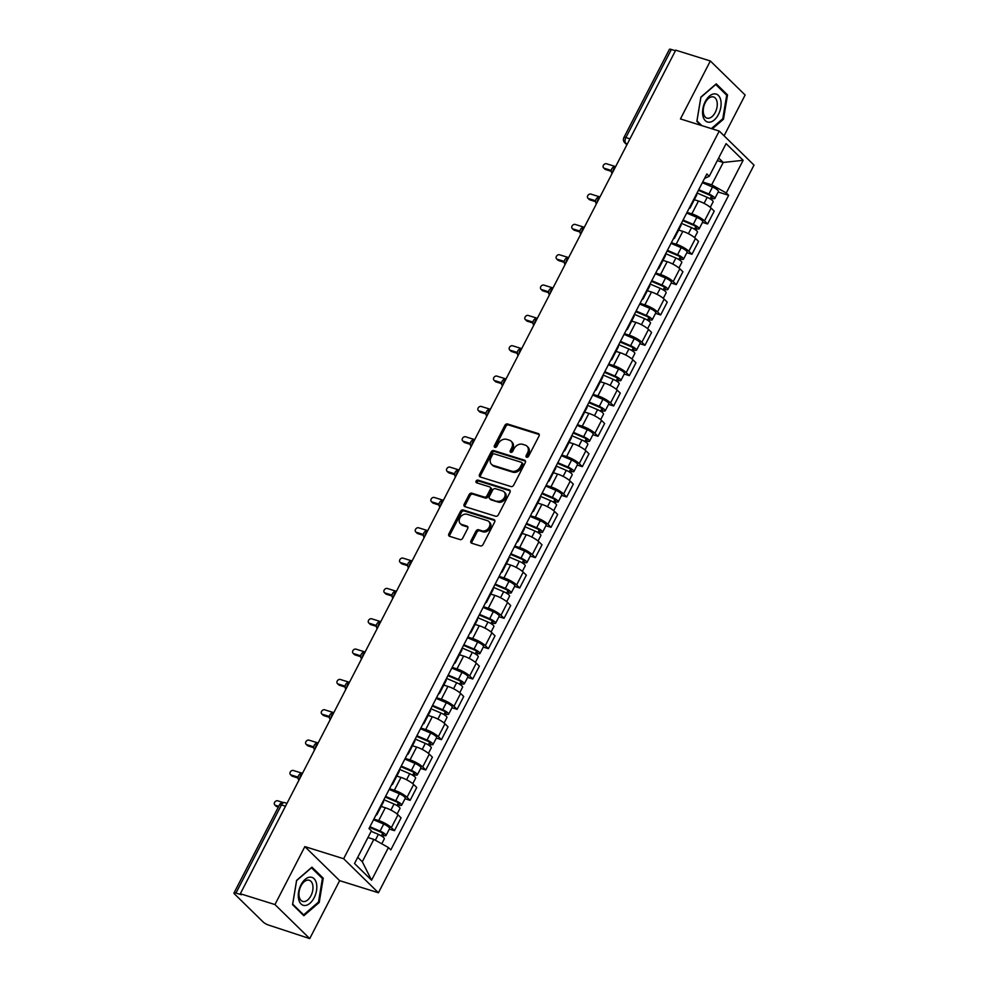 <?xml version="1.0" encoding="UTF-8"?>
<svg xmlns="http://www.w3.org/2000/svg" width="988" height="988" viewBox="0 0 988 988"><rect width="100%" height="100%" fill="white"/><g stroke="black" fill="none" stroke-linecap="round" stroke-linejoin="round"><path stroke-width="1.48" d="M526.678 457.271A1.544 1.198 -45.6 0 0 528.555 456.308L539.028 436.029A2.211 1.717 -45.6 0 0 538.299 433.584L507.573 423.988A2.211 1.717 -45.6 0 0 504.88 425.359L494.408 445.637A1.544 1.198 -45.6 0 0 496.803 446.391L498.162 443.76A7.064 5.483 -45.6 0 1 506.77 439.364L509.339 440.166A7.064 5.483 -45.6 0 1 511.129 441.216A7.064 5.483 -45.6 0 1 511.648 447.984L510.29 450.602A1.544 1.198 -45.6 0 0 512.686 451.355L514.032 448.725A7.064 5.483 -45.6 0 1 522.652 444.328L525.208 445.119A7.064 5.483 -45.6 0 1 526.999 446.181A7.064 5.483 -45.6 0 1 527.518 452.936L526.172 455.567A1.544 1.198 -45.6 0 0 526.678 457.271M470.98 540.782A2.211 1.717 -45.6 0 0 471.708 543.227L480.329 545.919A2.211 1.717 -45.6 0 0 483.021 544.549L494.642 522.022A2.211 1.717 -45.6 0 0 493.926 519.577L463.187 509.981A2.211 1.717 -45.6 0 0 460.494 511.352L448.873 533.878A2.211 1.717 -45.6 0 0 449.589 536.311L460.013 539.572A2.211 1.717 -45.6 0 0 462.705 538.201L467.67 528.555A2.211 1.717 -45.6 0 0 466.954 526.11L461.791 524.505A5.903 4.582 -45.6 0 1 460.297 523.615A5.903 4.582 -45.6 0 1 460.433 517.033A5.903 4.582 -45.6 0 1 467.065 514.291L487.294 520.614A5.903 4.582 -45.6 0 1 488.788 521.491A5.903 4.582 -45.6 0 1 488.652 528.074A5.903 4.582 -45.6 0 1 482.021 530.828L478.649 529.766A2.211 1.717 -45.6 0 0 475.957 531.149L470.98 540.782L471.992 541.77A2.211 1.717 -45.6 0 0 471.795 543.252M343.651 858.733L304.86 846.605L274.948 904.563L240.331 893.745L675.73 50.166L710.347 60.984L680.436 118.931L719.227 131.058L343.651 858.733L378.429 892.769L754.017 165.095L719.227 131.058M510.969 486.553A2.211 1.717 -45.6 0 0 513.661 485.182L525.283 462.656A2.211 1.717 -45.6 0 0 524.566 460.21L493.827 450.614A2.211 1.717 -45.6 0 0 491.135 451.985L479.513 474.512A2.211 1.717 -45.6 0 0 480.23 476.957L510.969 486.553M509.969 492.333L498.335 514.859A2.211 1.717 -45.6 0 1 495.643 516.242L464.916 506.634A2.211 1.717 -45.6 0 1 464.187 504.189L469.164 494.556A2.211 1.717 -45.6 0 1 471.856 493.185L484.318 497.075A2.211 1.717 -45.6 0 0 487.01 495.692L490.32 489.307A2.211 1.717 -45.6 0 0 489.591 486.862L476.611 482.811A1.544 1.198 -45.6 0 1 477.994 480.131L509.24 489.9A2.211 1.717 -45.6 0 1 509.969 492.333M274.948 904.563L309.738 938.6L268.711 925.114A4.495 1.05 -152.7 0 1 263.203 922.039L234.502 893.955A4.495 1.05 -152.7 0 1 233.983 892.979L279.456 804.887A4.495 1.05 27.3 0 1 281.419 804.961L235.959 893.053A4.495 1.05 -152.7 0 0 233.983 892.979M724.081 135.801L745.137 95.021L710.347 60.984M309.738 938.6L339.65 880.654L378.429 892.769M240.331 893.745L241.344 894.733L235.959 893.053M629.961 138.839L625.886 137.567A4.495 1.05 27.3 0 0 623.922 137.493L669.382 49.4A4.495 1.05 27.3 0 1 671.358 49.474L625.886 137.567A4.495 2.643 107.3 0 0 625.91 143.445L627.022 144.544M675.434 50.759L671.358 49.474M689.883 206.838A10.349 2.408 27.3 0 1 690.093 207.888L696.713 195.056A10.349 2.408 -152.7 0 0 696.515 193.994M687.03 212.358L691.847 213.865A10.349 2.408 27.3 0 1 704.518 220.929L711.138 208.098A10.349 2.408 -152.7 0 0 698.467 201.021L694.305 199.724M711.138 208.098L714.225 211.123L707.606 223.955L702.505 222.362M690.093 207.888A10.349 2.408 27.3 0 1 689.105 208.332M704.518 220.929L707.606 223.955M674.236 237.169A10.349 2.408 27.3 0 1 674.434 238.232L681.053 225.388A10.349 2.408 -152.7 0 0 680.856 224.338M686.845 252.693L691.946 254.287L698.578 241.455L695.478 238.429A10.349 2.408 -152.7 0 0 682.819 231.365L678.645 230.056M674.434 238.232A10.349 2.408 27.3 0 1 673.458 238.676M671.383 242.69L676.187 244.197A10.349 2.408 27.3 0 1 688.858 251.261L691.946 254.287M658.576 267.501A10.349 2.408 27.3 0 1 658.774 268.563L665.393 255.731A10.349 2.408 -152.7 0 0 665.196 254.669M671.198 283.037L676.286 284.63L682.918 271.786L679.818 268.761A10.349 2.408 -152.7 0 0 667.159 261.697L662.985 260.4M658.774 268.563A10.349 2.408 27.3 0 1 657.798 269.008M655.723 273.034L660.527 274.528A10.349 2.408 27.3 0 1 673.199 281.592L676.286 284.63M642.916 297.845A10.349 2.408 27.3 0 1 643.114 298.895L649.746 286.063A10.349 2.408 -152.7 0 0 649.536 285.001M655.538 313.369L660.639 314.962L667.258 302.13L664.171 299.105A10.349 2.408 -152.7 0 0 651.5 292.04L647.338 290.731M643.114 298.895A10.349 2.408 27.3 0 1 642.138 299.352M640.063 303.365L644.868 304.872A10.349 2.408 27.3 0 1 657.539 311.936L660.639 314.962M627.257 328.177A10.349 2.408 27.3 0 1 627.454 329.239L634.086 316.395A10.349 2.408 -152.7 0 0 633.888 315.345M639.878 343.701L644.979 345.294L651.598 332.462L648.511 329.436A10.349 2.408 -152.7 0 0 635.84 322.372L631.678 321.075M627.454 329.239A10.349 2.408 27.3 0 1 626.478 329.683M624.404 333.697L629.22 335.204A10.349 2.408 27.3 0 1 641.879 342.268L644.979 345.294M611.597 358.508A10.349 2.408 27.3 0 1 611.807 359.57L618.426 346.739A10.349 2.408 -152.7 0 0 618.229 345.676M624.218 374.044L629.319 375.638L635.939 362.794L632.851 359.768A10.349 2.408 -152.7 0 0 620.18 352.704L616.018 351.407M611.807 359.57A10.349 2.408 27.3 0 1 610.819 360.015M608.744 364.041L613.56 365.535A10.349 2.408 27.3 0 1 626.219 372.612L629.319 375.638M595.937 388.852A10.349 2.408 27.3 0 1 596.147 389.902L602.766 377.07A10.349 2.408 -152.7 0 0 602.569 376.008M608.559 404.376L613.659 405.969L620.279 393.138L617.191 390.112A10.349 2.408 -152.7 0 0 604.52 383.048L600.358 381.739M596.147 389.902A10.349 2.408 27.3 0 1 595.171 390.359M593.096 394.373L597.901 395.879A10.349 2.408 27.3 0 1 610.572 402.943L613.659 405.969M580.289 419.184A10.349 2.408 27.3 0 1 580.487 420.246L587.107 407.402A10.349 2.408 -152.7 0 0 586.909 406.352M592.899 434.708L597.999 436.301L604.631 423.469L601.531 420.443A10.349 2.408 -152.7 0 0 588.873 413.379L584.698 412.082M580.487 420.246A10.349 2.408 27.3 0 1 579.511 420.69M577.437 424.716L582.241 426.211A10.349 2.408 27.3 0 1 594.912 433.275L597.999 436.301M564.63 449.515A10.349 2.408 27.3 0 1 564.827 450.577L571.459 437.746A10.349 2.408 -152.7 0 0 571.249 436.684M577.251 465.052L582.34 466.645L588.971 453.801L585.872 450.775A10.349 2.408 -152.7 0 0 573.213 443.711L569.039 442.414M564.827 450.577A10.349 2.408 27.3 0 1 563.852 451.022M561.777 455.048L566.581 456.555A10.349 2.408 27.3 0 1 579.252 463.619L582.34 466.645M548.97 479.859A10.349 2.408 27.3 0 1 549.167 480.909L555.799 468.077A10.349 2.408 -152.7 0 0 555.589 467.028M561.592 495.383L566.692 496.976L573.312 484.145L570.224 481.119A10.349 2.408 -152.7 0 0 557.553 474.055L553.391 472.746M549.167 480.909A10.349 2.408 27.3 0 1 548.192 481.366M546.117 485.38L550.934 486.886A10.349 2.408 27.3 0 1 563.592 493.951L566.692 496.976M533.31 510.191A10.349 2.408 27.3 0 1 533.52 511.253L540.14 498.421A10.349 2.408 -152.7 0 0 539.942 497.359M545.932 525.715L551.032 527.308L557.652 514.476L554.564 511.451A10.349 2.408 -152.7 0 0 541.893 504.386L537.731 503.09M533.52 511.253A10.349 2.408 27.3 0 1 532.532 511.698M530.457 515.724L535.274 517.218A10.349 2.408 27.3 0 1 547.932 524.282L551.032 527.308M517.65 540.535A10.349 2.408 27.3 0 1 517.86 541.585L524.48 528.753A10.349 2.408 -152.7 0 0 524.282 527.691M530.272 556.059L535.373 557.652L541.992 544.82L538.905 541.782A10.349 2.408 -152.7 0 0 526.234 534.718L522.072 533.421M517.86 541.585A10.349 2.408 27.3 0 1 516.872 542.029M514.797 546.055L519.614 547.562A10.349 2.408 27.3 0 1 532.285 554.626L535.373 557.652M502.003 570.866A10.349 2.408 27.3 0 1 502.2 571.916L508.82 559.085A10.349 2.408 -152.7 0 0 508.622 558.035M514.612 586.39L519.713 587.984L526.345 575.152L523.245 572.126A10.349 2.408 -152.7 0 0 510.574 565.062L506.412 563.753M502.2 571.916A10.349 2.408 27.3 0 1 501.225 572.373M499.15 576.387L503.954 577.894A10.349 2.408 27.3 0 1 516.625 584.958L519.713 587.984M486.343 601.198A10.349 2.408 27.3 0 1 486.541 602.26L493.16 589.428A10.349 2.408 -152.7 0 0 492.963 588.366M498.965 616.734L504.053 618.315L510.685 605.483L507.585 602.458A10.349 2.408 -152.7 0 0 494.926 595.394L490.752 594.097M486.541 602.26A10.349 2.408 27.3 0 1 485.565 602.705M483.49 606.731L488.294 608.225A10.349 2.408 27.3 0 1 500.965 615.289L504.053 618.315M470.683 631.542A10.349 2.408 27.3 0 1 470.881 632.592L477.513 619.76A10.349 2.408 -152.7 0 0 477.303 618.698M483.305 647.066L488.405 648.659L495.025 635.827L491.925 632.802A10.349 2.408 -152.7 0 0 479.266 625.725L475.092 624.428M470.881 632.592A10.349 2.408 27.3 0 1 469.905 633.036M467.83 637.062L472.635 638.569A10.349 2.408 27.3 0 1 485.306 645.633L488.405 648.659M455.023 661.874A10.349 2.408 27.3 0 1 455.221 662.936L461.853 650.092A10.349 2.408 -152.7 0 0 461.643 649.042M467.645 677.398L472.746 678.991L479.365 666.159L476.278 663.133A10.349 2.408 -152.7 0 0 463.607 656.069L459.445 654.76M455.221 662.936A10.349 2.408 27.3 0 1 454.245 663.38M452.171 667.394L456.987 668.901A10.349 2.408 27.3 0 1 469.646 675.965L472.746 678.991M439.364 692.205A10.349 2.408 27.3 0 1 439.574 693.267L446.193 680.436A10.349 2.408 -152.7 0 0 445.996 679.374M451.985 707.741L457.086 709.335L463.705 696.491L460.618 693.465A10.349 2.408 -152.7 0 0 447.947 686.401L443.785 685.104M439.574 693.267A10.349 2.408 27.3 0 1 438.586 693.712M436.511 697.738L441.327 699.232A10.349 2.408 27.3 0 1 453.986 706.297L457.086 709.335M423.704 722.549A10.349 2.408 27.3 0 1 423.914 723.599L430.533 710.767A10.349 2.408 -152.7 0 0 430.336 709.705M436.326 738.073L441.426 739.666L448.046 726.835L444.958 723.809A10.349 2.408 -152.7 0 0 432.287 716.745L428.125 715.436M423.914 723.599A10.349 2.408 27.3 0 1 422.938 724.056M420.863 728.07L425.667 729.576A10.349 2.408 27.3 0 1 438.339 736.64L441.426 739.666M408.056 752.881A10.349 2.408 27.3 0 1 408.254 753.943L414.874 741.099A10.349 2.408 -152.7 0 0 414.676 740.049M420.666 768.405L425.766 769.998L432.398 757.166L429.298 754.14A10.349 2.408 -152.7 0 0 416.64 747.076L412.465 745.779M408.254 753.943A10.349 2.408 27.3 0 1 407.278 754.387M405.204 758.401L410.008 759.908A10.349 2.408 27.3 0 1 422.679 766.972L425.766 769.998M392.397 783.212A10.349 2.408 27.3 0 1 392.594 784.274L399.226 771.443A10.349 2.408 -152.7 0 0 399.016 770.381M405.018 798.749L410.106 800.342L416.738 787.498L413.639 784.472A10.349 2.408 -152.7 0 0 400.98 777.408L396.806 776.111M392.594 784.274A10.349 2.408 27.3 0 1 391.619 784.719M389.544 788.745L394.348 790.239A10.349 2.408 27.3 0 1 407.019 797.316L410.106 800.342M376.737 813.556A10.349 2.408 27.3 0 1 376.934 814.606L383.566 801.774A10.349 2.408 -152.7 0 0 383.356 800.712M389.358 829.08L394.459 830.673L401.079 817.842L397.991 814.816A10.349 2.408 -152.7 0 0 385.32 807.752L381.158 806.443M376.934 814.606A10.349 2.408 27.3 0 1 375.959 815.063M373.884 819.077L378.7 820.583A10.349 2.408 27.3 0 1 391.359 827.648L394.459 830.673M357.742 857.3L362.3 861.746L373.834 839.392L388.432 847.531L371.574 880.197L354.531 863.524L371.389 830.859L369.006 828.524L706.852 173.962L709.236 176.296L704.555 178.42M702.69 182.027L711.681 184.83L723.216 162.464L718.671 158.018M717.325 160.624L723.216 162.464L743.137 160.303L726.279 192.969L711.681 184.83M709.236 176.296L726.094 143.631L743.137 160.303M388.432 847.531L390.816 849.865L728.65 195.303L726.279 192.969M712.274 128.885L723.488 119.202L727.526 94.91L716.226 83.857L700.887 97.083L696.849 121.388L700.875 125.315M304.86 846.605L339.65 880.654M303.859 915.728L319.198 902.501L323.237 878.196L311.936 867.143L296.598 880.382L292.559 904.675L303.859 915.728M373.834 839.392L367.944 837.54M718.165 192.03L728.65 195.303M362.3 861.746L371.574 880.197M722.586 118.931L723.488 119.202M725.859 94.391L727.526 94.91M318.297 902.217L319.198 902.501M321.569 877.677L323.237 878.196M526.999 457.321A1.544 1.198 -45.6 0 1 527.184 456.555L528.543 453.937A7.064 5.483 -45.6 0 0 528.012 447.169L526.999 446.181M511.129 441.216L512.142 442.216A7.064 5.483 -45.6 0 1 512.661 448.972L511.302 451.59A1.544 1.198 -45.6 0 0 511.117 452.368M539.238 434.547L508.585 424.976A2.211 1.717 -45.6 0 0 505.893 426.359L495.42 446.638A1.544 1.198 -45.6 0 0 495.247 447.403M525.493 461.186L494.84 451.602A2.211 1.717 -45.6 0 0 492.148 452.986L480.526 475.5A2.211 1.717 -45.6 0 0 480.316 476.982M521.812 464.014A1.544 1.198 -45.6 0 0 521.306 462.298L494.321 453.875A1.544 1.198 -45.6 0 0 492.444 454.838L491.011 457.605A7.064 5.483 -45.6 0 0 491.53 464.36A7.064 5.483 -45.6 0 0 493.321 465.422L511.759 471.177A7.064 5.483 -45.6 0 0 520.38 466.781L521.812 464.014L522.825 465.002A1.544 1.198 -45.6 0 0 522.714 463.52L521.701 462.532M491.53 464.36L492.543 465.348A7.064 5.483 -45.6 0 0 494.333 466.41L493.321 465.422M522.825 465.002L521.392 467.769A7.064 5.483 -45.6 0 1 512.784 472.178L494.333 466.41M490.147 487.195L491.172 488.183A2.211 1.717 -45.6 0 1 491.332 490.295L488.035 496.692A2.211 1.717 -45.6 0 1 485.33 498.063L472.869 494.173A2.211 1.717 -45.6 0 0 470.177 495.544L465.2 505.189A2.211 1.717 -45.6 0 0 465.002 506.659M510.166 490.863L479.007 481.131A1.544 1.198 -45.6 0 0 476.945 482.91M497.26 501.114A5.903 4.582 -45.6 0 0 503.88 498.372A5.903 4.582 -45.6 0 0 504.028 491.789A5.903 4.582 -45.6 0 0 502.522 490.9L495.396 488.677A2.211 1.717 -45.6 0 0 492.703 490.048L489.406 496.445A2.211 1.717 -45.6 0 0 490.122 498.891L498.273 502.102A5.903 4.582 -45.6 0 0 504.893 499.36A5.903 4.582 -45.6 0 0 505.041 492.777L504.028 491.789M489.566 498.557L490.579 499.545A2.211 1.717 -45.6 0 0 491.147 499.879L490.122 498.891M498.273 502.102L491.147 499.879M488.788 521.491L489.801 522.491A5.903 4.582 -45.6 0 1 489.665 529.062A5.903 4.582 -45.6 0 1 483.033 531.816L479.662 530.766A2.211 1.717 -45.6 0 0 476.969 532.137L471.992 541.77M460.297 523.615L461.31 524.603A5.903 4.582 -45.6 0 0 462.804 525.493L461.791 524.505M467.88 527.073L462.804 525.493M494.852 520.54L464.199 510.969A2.211 1.717 -45.6 0 0 461.507 512.34L449.886 534.866A2.211 1.717 -45.6 0 0 449.676 536.348M697.034 192.993L707.186 197.328A5.619 1.309 27.3 0 1 713.126 201.787L710.273 207.319M698.405 190.326L709.384 195.007A2.705 0.63 27.3 0 1 712.225 197.143A2.705 0.63 27.3 0 1 711.051 197.094L710.15 198.847M615.289 166.503L606.546 163.773A2.581 2.013 -45.6 0 0 604.236 168.244L611.276 170.442M698.738 189.684L708.89 194.019A5.619 1.309 27.3 0 1 714.83 198.489A5.619 1.309 27.3 0 1 712.373 198.39L711.619 199.848M702.345 182.694L712.509 187.016A5.619 1.309 27.3 0 1 718.449 191.487L714.83 198.489M611.251 171.319L605.558 169.528A2.581 2.013 134.4 0 1 604.903 169.146L603.582 167.861M711.508 196.204L711.051 197.094L712.373 198.39M681.374 223.337L691.526 227.66A5.619 1.309 27.3 0 1 697.466 232.131L694.613 237.651M682.757 220.657L693.724 225.338A2.705 0.63 27.3 0 1 696.577 227.487A2.705 0.63 27.3 0 1 695.391 227.438L694.49 229.179M599.63 196.834L590.886 194.105A2.581 2.013 -45.6 0 0 588.576 198.576L595.616 200.774M683.079 220.028L693.243 224.362A5.619 1.309 27.3 0 1 699.171 228.821A5.619 1.309 27.3 0 1 696.713 228.722L695.96 230.179M686.697 213.025L696.849 217.36A5.619 1.309 27.3 0 1 702.789 221.818L699.171 228.821M595.591 201.651L589.898 199.872A2.581 2.013 134.4 0 1 589.243 199.477L587.922 198.193M695.848 226.548L695.391 227.438L696.713 228.722M665.714 253.669L675.878 258.004A5.619 1.309 27.3 0 1 681.806 262.462L678.954 267.983M667.098 250.989L678.064 255.67A2.705 0.63 27.3 0 1 680.917 257.819A2.705 0.63 27.3 0 1 679.732 257.769L678.83 259.523M583.97 227.178L575.226 224.437A2.581 2.013 -45.6 0 0 572.917 228.92L579.956 231.118M667.419 250.359L677.583 254.694A5.619 1.309 27.3 0 1 683.511 259.152A5.619 1.309 27.3 0 1 681.053 259.054L680.3 260.511M671.037 243.357L681.189 247.692A5.619 1.309 27.3 0 1 687.129 252.162L683.511 259.152M579.931 231.982L574.238 230.204A2.581 2.013 134.4 0 1 573.583 229.821L572.262 228.524M680.189 256.88L679.732 257.769L681.053 259.054M714.188 93.872A14.622 8.571 107.3 0 0 702.863 108.766A14.622 8.571 107.3 0 0 709.483 122.216A14.622 8.571 107.3 0 0 720.808 107.309A14.622 8.571 107.3 0 0 714.188 93.872M712.039 96.812A11.078 6.496 107.3 0 0 703.715 106.852A11.078 6.496 107.3 0 0 706.951 118.115A11.078 6.496 107.3 0 0 708.47 118.276A11.078 6.496 107.3 0 0 716.794 108.235A11.078 6.496 107.3 0 0 713.558 96.972A11.078 6.496 107.3 0 0 712.039 96.812M701.838 125.624L696.972 120.869L700.887 97.33L715.744 84.499L726.699 95.219L722.784 118.758L711.372 128.601M309.899 877.159A14.622 8.571 107.3 0 0 298.586 892.065A14.622 8.571 107.3 0 0 305.193 905.502A14.622 8.571 107.3 0 0 316.518 890.596A14.622 8.571 107.3 0 0 309.899 877.159M307.75 880.11A11.078 6.496 107.3 0 0 299.426 890.139A11.078 6.496 107.3 0 0 302.661 901.402A11.078 6.496 107.3 0 0 304.181 901.562A11.078 6.496 107.3 0 0 312.504 891.534A11.078 6.496 107.3 0 0 309.269 880.271A11.078 6.496 107.3 0 0 307.75 880.11M318.494 902.044L303.637 914.863L292.695 904.156L296.598 880.617L311.455 867.785L322.409 878.505L318.494 902.044M302.674 914.567L303.637 914.863M650.055 284.001L660.219 288.335A5.619 1.309 27.3 0 1 666.147 292.806L663.294 298.327M651.438 281.333L662.405 286.014A2.705 0.63 27.3 0 1 665.257 288.15A2.705 0.63 27.3 0 1 664.072 288.101L663.17 289.855M568.31 257.51L559.566 254.781A2.581 2.013 -45.6 0 0 557.257 259.251L564.296 261.45M651.759 280.703L661.923 285.026A5.619 1.309 27.3 0 1 667.851 289.496A5.619 1.309 27.3 0 1 665.393 289.398L664.64 290.855M655.377 273.701L665.529 278.023A5.619 1.309 27.3 0 1 671.47 282.494L667.851 289.496M564.284 262.326L558.578 260.536A2.581 2.013 134.4 0 1 557.924 260.153L556.602 258.868M664.529 287.212L664.072 288.101L665.393 289.398M634.395 314.345L644.559 318.667A5.619 1.309 27.3 0 1 650.487 323.138L647.646 328.658M635.778 311.665L646.757 316.345A2.705 0.63 27.3 0 1 649.598 318.494A2.705 0.63 27.3 0 1 648.412 318.445L647.51 320.186M552.65 287.841L543.919 285.112A2.581 2.013 -45.6 0 0 541.609 289.583L548.636 291.781M636.111 311.035L646.263 315.37A5.619 1.309 27.3 0 1 652.204 319.828A5.619 1.309 27.3 0 1 649.734 319.729L648.98 321.186M639.718 304.032L649.882 308.367A5.619 1.309 27.3 0 1 655.81 312.826L652.204 319.828M548.624 292.658L542.918 290.88A2.581 2.013 134.4 0 1 542.264 290.484L540.955 289.2M648.881 317.556L648.412 318.445L649.734 319.729M618.747 344.676L628.899 349.011A5.619 1.309 27.3 0 1 634.839 353.469L631.987 359.002M620.118 342.009L631.097 346.677A2.705 0.63 27.3 0 1 633.938 348.826A2.705 0.63 27.3 0 1 632.765 348.776L631.851 350.53M536.99 318.185L528.259 315.456A2.581 2.013 -45.6 0 0 525.949 319.927L532.977 322.125M620.452 341.366L630.603 345.701A5.619 1.309 27.3 0 1 636.544 350.172A5.619 1.309 27.3 0 1 634.074 350.073L633.333 351.518M624.058 334.364L634.222 338.699A5.619 1.309 27.3 0 1 640.15 343.169L636.544 350.172M532.964 322.99L527.271 321.211A2.581 2.013 134.4 0 1 526.604 320.828L525.295 319.532M633.222 347.887L632.765 348.776L634.074 350.073M603.088 375.008L613.239 379.343A5.619 1.309 27.3 0 1 619.18 383.813L616.327 389.334M604.458 372.34L615.438 377.021A2.705 0.63 27.3 0 1 618.29 379.157A2.705 0.63 27.3 0 1 617.105 379.108L616.203 380.862M521.343 348.517L512.599 345.788A2.581 2.013 -45.6 0 0 510.29 350.258L517.329 352.457M604.792 371.71L614.944 376.033A5.619 1.309 27.3 0 1 620.884 380.504A5.619 1.309 27.3 0 1 618.426 380.405L617.673 381.862M608.41 364.708L618.562 369.043A5.619 1.309 27.3 0 1 624.502 373.501L620.884 380.504M517.304 353.334L511.611 351.555A2.581 2.013 134.4 0 1 510.957 351.16L509.635 349.876M617.562 378.219L617.105 379.108L618.426 380.405M587.428 405.352L597.579 409.674A5.619 1.309 27.3 0 1 603.52 414.145L600.667 419.665M588.811 402.672L599.778 407.352A2.705 0.63 27.3 0 1 602.631 409.501A2.705 0.63 27.3 0 1 601.445 409.452L600.543 411.206M505.683 378.849L496.939 376.119A2.581 2.013 -45.6 0 0 494.63 380.59L501.669 382.788M589.132 402.042L599.296 406.377A5.619 1.309 27.3 0 1 605.224 410.835A5.619 1.309 27.3 0 1 602.766 410.736L602.013 412.194M592.751 395.039L602.902 399.374A5.619 1.309 27.3 0 1 608.843 403.833L605.224 410.835M501.645 383.665L495.951 381.887A2.581 2.013 134.4 0 1 495.297 381.504L493.975 380.207M601.902 408.563L601.445 409.452L602.766 410.736M571.768 435.683L581.932 440.018A5.619 1.309 27.3 0 1 587.86 444.476L585.007 450.009M573.151 433.016L584.118 437.684A2.705 0.63 27.3 0 1 586.971 439.833A2.705 0.63 27.3 0 1 585.785 439.784L584.884 441.537M490.023 409.193L481.28 406.463A2.581 2.013 -45.6 0 0 478.97 410.934L486.01 413.132M573.472 432.374L583.636 436.708A5.619 1.309 27.3 0 1 589.564 441.179A5.619 1.309 27.3 0 1 587.107 441.08L586.353 442.525M577.091 425.371L587.243 429.706A5.619 1.309 27.3 0 1 593.183 434.177L589.564 441.179M485.985 413.997L480.291 412.218A2.581 2.013 134.4 0 1 479.637 411.835L478.316 410.539M586.242 438.894L585.785 439.784L587.107 441.08M556.108 466.015L566.272 470.35A5.619 1.309 27.3 0 1 572.2 474.82L569.36 480.341M557.491 463.347L568.458 468.028A2.705 0.63 27.3 0 1 571.311 470.165A2.705 0.63 27.3 0 1 570.125 470.127L569.224 471.869M474.364 439.524L465.62 436.795A2.581 2.013 -45.6 0 0 463.323 441.266L470.35 443.464M557.812 462.717L567.976 467.04A5.619 1.309 27.3 0 1 573.917 471.511A5.619 1.309 27.3 0 1 571.447 471.412L570.694 472.869M561.431 455.715L571.595 460.05A5.619 1.309 27.3 0 1 577.523 464.508L573.917 471.511M470.337 444.341L464.632 442.562A2.581 2.013 134.4 0 1 463.977 442.167L462.656 440.883M570.595 469.238L570.125 470.127L571.447 471.412M540.448 496.359L550.612 500.694A5.619 1.309 27.3 0 1 556.553 505.152L553.7 510.673M541.832 493.679L552.811 498.36A2.705 0.63 27.3 0 1 555.651 500.508A2.705 0.63 27.3 0 1 554.478 500.459L553.564 502.213M458.704 469.856L449.972 467.126A2.581 2.013 -45.6 0 0 447.663 471.597L454.69 473.795M542.165 493.049L552.317 497.384A5.619 1.309 27.3 0 1 558.257 501.842A5.619 1.309 27.3 0 1 555.787 501.743L555.046 503.201M545.771 486.047L555.935 490.381A5.619 1.309 27.3 0 1 561.863 494.84L558.257 501.842M454.678 474.672L448.972 472.894A2.581 2.013 134.4 0 1 448.317 472.511L447.008 471.214M554.935 499.57L554.478 500.459L555.787 501.743M524.801 526.69L534.953 531.025A5.619 1.309 27.3 0 1 540.893 535.484L538.04 541.016M526.172 524.023L537.151 528.704A2.705 0.63 27.3 0 1 539.991 530.84A2.705 0.63 27.3 0 1 538.818 530.791L537.917 532.544M443.056 500.2L434.312 497.47A2.581 2.013 -45.6 0 0 432.003 501.941L439.043 504.139M526.505 523.381L536.657 527.716A5.619 1.309 27.3 0 1 542.597 532.186A5.619 1.309 27.3 0 1 540.127 532.087L539.386 533.532M530.111 516.391L540.275 520.713A5.619 1.309 27.3 0 1 546.203 525.184L542.597 532.186M439.018 505.004L433.324 503.225A2.581 2.013 134.4 0 1 432.67 502.843L431.348 501.546M539.275 529.901L538.818 530.791L540.127 532.087M509.141 557.022L519.293 561.357A5.619 1.309 27.3 0 1 525.233 565.828L522.38 571.348M510.524 554.354L521.491 559.035A2.705 0.63 27.3 0 1 524.344 561.172A2.705 0.63 27.3 0 1 523.158 561.135L522.257 562.876M427.396 530.531L418.653 527.802A2.581 2.013 -45.6 0 0 416.343 532.273L423.383 534.471M510.845 553.725L521.009 558.059A5.619 1.309 27.3 0 1 526.937 562.518A5.619 1.309 27.3 0 1 524.48 562.419L523.726 563.876M514.464 546.722L524.616 551.057A5.619 1.309 27.3 0 1 530.556 555.515L526.937 562.518M423.358 535.348L417.665 533.569A2.581 2.013 134.4 0 1 417.01 533.174L415.689 531.89M523.615 560.245L523.158 561.135L524.48 562.419M493.481 587.366L503.645 591.701A5.619 1.309 27.3 0 1 509.573 596.159L506.721 601.68M494.865 584.686L505.831 589.367A2.705 0.63 27.3 0 1 508.684 591.516A2.705 0.63 27.3 0 1 507.499 591.466L506.597 593.22M411.737 560.863L402.993 558.134A2.581 2.013 -45.6 0 0 400.683 562.617L407.723 564.815M495.186 584.056L505.35 588.391A5.619 1.309 27.3 0 1 511.278 592.849A5.619 1.309 27.3 0 1 508.82 592.751L508.067 594.208M498.804 577.054L508.956 581.389A5.619 1.309 27.3 0 1 514.896 585.859L511.278 592.849M407.698 565.679L402.005 563.901A2.581 2.013 134.4 0 1 401.35 563.518L400.029 562.221M507.956 590.577L507.499 591.466L508.82 592.751M477.822 617.698L487.986 622.032A5.619 1.309 27.3 0 1 493.914 626.491L491.061 632.024M479.205 615.03L490.172 619.711A2.705 0.63 27.3 0 1 493.024 621.847A2.705 0.63 27.3 0 1 491.839 621.798L490.937 623.552M396.077 591.207L387.333 588.478A2.581 2.013 -45.6 0 0 385.024 592.948L392.063 595.147M479.526 614.388L489.69 618.723A5.619 1.309 27.3 0 1 495.618 623.193A5.619 1.309 27.3 0 1 493.16 623.095L492.407 624.552M483.144 607.398L493.296 611.72A5.619 1.309 27.3 0 1 499.236 616.191L495.618 623.193M392.051 596.011L386.345 594.233A2.581 2.013 134.4 0 1 385.691 593.85L384.369 592.565M492.296 620.909L491.839 621.798L493.16 623.095M462.162 648.042L472.326 652.364A5.619 1.309 27.3 0 1 478.254 656.835L475.413 662.355M463.545 645.362L474.524 650.042A2.705 0.63 27.3 0 1 477.365 652.179A2.705 0.63 27.3 0 1 476.179 652.142L475.277 653.883M380.417 621.538L371.686 618.809A2.581 2.013 -45.6 0 0 369.376 623.28L376.403 625.478M463.878 644.732L474.03 649.067A5.619 1.309 27.3 0 1 479.97 653.525A5.619 1.309 27.3 0 1 477.5 653.426L476.747 654.883M467.485 637.729L477.649 642.064A5.619 1.309 27.3 0 1 483.577 646.523L479.97 653.525M376.391 626.355L370.685 624.577A2.581 2.013 134.4 0 1 370.031 624.181L368.722 622.897M476.648 651.253L476.179 652.142L477.5 653.426M446.514 678.373L456.666 682.708A5.619 1.309 27.3 0 1 462.606 687.166L459.753 692.687M447.885 675.693L458.864 680.374A2.705 0.63 27.3 0 1 461.705 682.523A2.705 0.63 27.3 0 1 460.531 682.473L459.618 684.227M364.757 651.882L356.026 649.141A2.581 2.013 -45.6 0 0 353.716 653.624L360.744 655.822M448.219 675.063L458.37 679.398A5.619 1.309 27.3 0 1 464.311 683.857A5.619 1.309 27.3 0 1 461.841 683.758L461.1 685.215M451.825 668.061L461.989 672.396A5.619 1.309 27.3 0 1 467.917 676.866L464.311 683.857M360.731 656.687L355.038 654.908A2.581 2.013 134.4 0 1 354.371 654.525L353.062 653.229M460.988 681.584L460.531 682.473L461.841 683.758M430.854 708.705L441.006 713.04A5.619 1.309 27.3 0 1 446.947 717.51L444.094 723.031M432.225 706.037L443.204 710.718A2.705 0.63 27.3 0 1 446.057 712.854A2.705 0.63 27.3 0 1 444.872 712.805L443.97 714.559M349.11 682.214L340.366 679.485A2.581 2.013 -45.6 0 0 338.057 683.955L345.096 686.154M432.559 705.407L442.71 709.73A5.619 1.309 27.3 0 1 448.651 714.201A5.619 1.309 27.3 0 1 446.193 714.102L445.44 715.559M436.165 698.405L446.329 702.727A5.619 1.309 27.3 0 1 452.269 707.198L448.651 714.201M345.071 687.03L339.378 685.24A2.581 2.013 134.4 0 1 338.723 684.857L337.402 683.573M445.329 711.916L444.872 712.805L446.193 714.102M415.195 739.049L425.346 743.371A5.619 1.309 27.3 0 1 431.287 747.842L428.434 753.362M416.578 736.369L427.545 741.049A2.705 0.63 27.3 0 1 430.398 743.198A2.705 0.63 27.3 0 1 429.212 743.149L428.31 744.89M333.45 712.546L324.706 709.816A2.581 2.013 -45.6 0 0 322.397 714.287L329.436 716.485M416.899 735.739L427.063 740.074A5.619 1.309 27.3 0 1 432.991 744.532A5.619 1.309 27.3 0 1 430.533 744.433L429.78 745.891M420.518 728.736L430.669 733.071A5.619 1.309 27.3 0 1 436.61 737.53L432.991 744.532M329.412 717.362L323.718 715.584A2.581 2.013 134.4 0 1 323.064 715.189L321.742 713.904M429.669 742.26L429.212 743.149L430.533 744.433M399.535 769.38L409.699 773.715A5.619 1.309 27.3 0 1 415.627 778.174L412.774 783.706M400.918 766.713L411.885 771.381A2.705 0.63 27.3 0 1 414.738 773.53A2.705 0.63 27.3 0 1 413.552 773.481L412.651 775.234M317.79 742.89L309.046 740.16A2.581 2.013 -45.6 0 0 306.737 744.631L313.776 746.829M401.239 766.071L411.403 770.405A5.619 1.309 27.3 0 1 417.331 774.876A5.619 1.309 27.3 0 1 414.874 774.777L414.12 776.222M404.858 759.068L415.009 763.403A5.619 1.309 27.3 0 1 420.95 767.874L417.331 774.876M313.752 747.694L308.058 745.915A2.581 2.013 134.4 0 1 307.404 745.532L306.082 744.236M414.009 772.591L413.552 773.481L414.874 774.777M383.875 799.712L394.039 804.047A5.619 1.309 27.3 0 1 399.967 808.517L397.127 814.038M385.258 797.044L396.225 801.725A2.705 0.63 27.3 0 1 399.078 803.862A2.705 0.63 27.3 0 1 397.892 803.812L396.991 805.566M302.13 773.221L293.387 770.492A2.581 2.013 -45.6 0 0 291.089 774.963L298.117 777.161M385.579 796.414L395.743 800.737A5.619 1.309 27.3 0 1 401.684 805.208A5.619 1.309 27.3 0 1 399.214 805.109L398.46 806.566M389.198 789.412L399.362 793.747A5.619 1.309 27.3 0 1 405.29 798.205L401.684 805.208M298.104 778.038L292.399 776.259A2.581 2.013 134.4 0 1 291.744 775.864L290.423 774.58M398.362 802.923L397.892 803.812L399.214 805.109M371.167 831.303L378.379 834.378A5.619 1.309 27.3 0 1 384.32 838.849L381.751 843.801M369.598 827.376L380.578 832.057A2.705 0.63 27.3 0 1 383.418 834.205A2.705 0.63 27.3 0 1 382.245 834.156L381.331 835.91M283 802.466L277.739 800.823A2.581 2.013 -45.6 0 0 275.43 805.294L278.702 806.319M369.932 826.746L380.084 831.081A5.619 1.309 27.3 0 1 386.024 835.539A5.619 1.309 27.3 0 1 383.554 835.44L382.813 836.898M373.538 819.744L383.702 824.078A5.619 1.309 27.3 0 1 389.63 828.537L386.024 835.539M278.32 807.085L276.739 806.591A2.581 2.013 134.4 0 1 276.084 806.208L274.775 804.911M382.702 833.267L382.245 834.156L383.554 835.44M627.355 143.902L625.91 143.445A4.495 3.495 -45.6 0 1 624.774 142.766L626.874 144.828M407.019 797.316L413.639 784.472M422.679 766.972L429.298 754.14M438.339 736.64L444.958 723.809M453.986 706.297L460.618 693.465M469.646 675.965L476.278 663.133M485.306 645.633L491.925 632.802M500.965 615.289L507.585 602.458M516.625 584.958L523.245 572.126M532.285 554.626L538.905 541.782M547.932 524.282L554.564 511.451M563.592 493.951L570.224 481.119M579.252 463.619L585.872 450.775M594.912 433.275L601.531 420.443M610.572 402.943L617.191 390.112M626.219 372.612L632.851 359.768M641.879 342.268L648.511 329.436M657.539 311.936L664.171 299.105M673.199 281.592L679.818 268.761M688.858 251.261L695.478 238.429M391.359 827.648L397.991 814.816M378.7 820.583L385.32 807.752M394.348 790.239L400.98 777.408M410.008 759.908L416.64 747.076M425.667 729.576L432.287 716.745M441.327 699.232L447.947 686.401M456.987 668.901L463.607 656.069M472.635 638.569L479.266 625.725M488.294 608.225L494.926 595.394M503.954 577.894L510.574 565.062M519.614 547.562L526.234 534.718M535.274 517.218L541.893 504.386M550.934 486.886L557.553 474.055M566.581 456.555L573.213 443.711M582.241 426.211L588.873 413.379M597.901 395.879L604.52 383.048M613.56 365.535L620.18 352.704M629.22 335.204L635.84 322.372M644.868 304.872L651.5 292.04M660.527 274.528L667.159 261.697M676.187 244.197L682.819 231.365M691.847 213.865L698.467 201.021M615.45 166.972A4.495 2.643 107.3 0 0 612.893 171.912M599.79 197.304A4.495 2.643 107.3 0 0 597.234 202.256M584.13 227.648A4.495 2.643 107.3 0 0 581.586 232.588M568.471 257.979A4.495 2.643 107.3 0 0 565.926 262.919M552.823 288.323A4.495 2.643 107.3 0 0 550.267 293.263M537.163 318.655A4.495 2.643 107.3 0 0 534.607 323.595M521.503 348.986A4.495 2.643 107.3 0 0 518.947 353.939M505.844 379.33A4.495 2.643 107.3 0 0 503.287 384.27M490.184 409.662A4.495 2.643 107.3 0 0 487.64 414.602M474.524 439.993A4.495 2.643 107.3 0 0 471.98 444.946M458.877 470.337A4.495 2.643 107.3 0 0 456.32 475.277M443.217 500.669A4.495 2.643 107.3 0 0 440.66 505.609M427.557 531.001A4.495 2.643 107.3 0 0 425.001 535.953M411.897 561.345A4.495 2.643 107.3 0 0 409.353 566.285M396.237 591.676A4.495 2.643 107.3 0 0 393.693 596.616M380.59 622.008A4.495 2.643 107.3 0 0 378.034 626.96M364.93 652.352A4.495 2.643 107.3 0 0 362.374 657.292M349.27 682.683A4.495 2.643 107.3 0 0 346.714 687.623M333.611 713.027A4.495 2.643 107.3 0 0 331.054 717.967M317.951 743.359A4.495 2.643 107.3 0 0 315.407 748.299M302.291 773.69A4.495 2.643 107.3 0 0 299.747 778.643M285.495 806.233L281.419 804.961A4.495 2.643 107.3 0 1 284.791 802.651A4.495 4.495 0 0 0 279.456 804.887M528.543 453.937L527.518 452.936M511.302 451.59L510.29 450.602M512.661 448.972L511.648 447.984M495.42 446.638L494.408 445.637M505.893 426.359L504.88 425.359M508.585 424.976L507.573 423.988M539.201 434.473L538.299 433.584M527.184 456.555L526.172 455.567M480.526 475.5L479.513 474.512M492.148 452.986L491.135 451.985M494.84 451.602L493.827 450.614M525.468 461.1L524.566 460.21M512.784 472.178L511.759 471.177M521.392 467.769L520.38 466.781M465.2 505.189L464.187 504.189M470.177 495.544L469.164 494.556M472.869 494.173L471.856 493.185M485.33 498.063L484.318 497.075M488.035 496.692L487.01 495.692M491.332 490.295L490.32 489.307M479.007 481.131L477.994 480.131M510.141 490.777L509.24 489.9M476.969 532.137L475.957 531.149M479.662 530.766L478.649 529.766M483.033 531.816L482.021 530.828M467.855 526.999L466.954 526.11M449.886 534.866L448.873 533.878M461.507 512.34L460.494 511.352M464.199 510.969L463.187 509.981M494.827 520.466L493.926 519.577M707.186 197.328L704.074 203.367M712.509 187.016L708.89 194.019M605.558 169.528L604.236 168.244M691.526 227.66L688.414 233.711M696.849 217.36L693.243 224.362M589.898 199.872L588.576 198.576M675.878 258.004L672.754 264.043M681.189 247.692L677.583 254.694M574.238 230.204L572.917 228.92M660.219 288.335L657.094 294.375M665.529 278.023L661.923 285.026M558.578 260.536L557.257 259.251M644.559 318.667L641.434 324.719M649.882 308.367L646.263 315.37M542.918 290.88L541.609 289.583M628.899 349.011L625.787 355.05M634.222 338.699L630.603 345.701M527.271 321.211L525.949 319.927M613.239 379.343L610.127 385.382M618.562 369.043L614.944 376.033M511.611 351.555L510.29 350.258M597.579 409.674L594.467 415.726M602.902 399.374L599.296 406.377M495.951 381.887L494.63 380.59M581.932 440.018L578.807 446.057M587.243 429.706L583.636 436.708M480.291 412.218L478.97 410.934M566.272 470.35L563.148 476.389M571.595 460.05L567.976 467.04M464.632 442.562L463.323 441.266M550.612 500.694L547.488 506.733M555.935 490.381L552.317 497.384M448.972 472.894L447.663 471.597M534.953 531.025L531.84 537.064M540.275 520.713L536.657 527.716M433.324 503.225L432.003 501.941M519.293 561.357L516.181 567.408M524.616 551.057L521.009 558.059M417.665 533.569L416.343 532.273M503.645 591.701L500.521 597.74M508.956 581.389L505.35 588.391M402.005 563.901L400.683 562.617M487.986 622.032L484.861 628.072M493.296 611.72L489.69 618.723M386.345 594.233L385.024 592.948M472.326 652.364L469.201 658.416M477.649 642.064L474.03 649.067M370.685 624.577L369.376 623.28M456.666 682.708L453.554 688.747M461.989 672.396L458.37 679.398M355.038 654.908L353.716 653.624M441.006 713.04L437.894 719.079M446.329 702.727L442.71 709.73M339.378 685.24L338.057 683.955M425.346 743.371L422.234 749.423M430.669 733.071L427.063 740.074M323.718 715.584L322.397 714.287M409.699 773.715L406.574 779.754M415.009 763.403L411.403 770.405M308.058 745.915L306.737 744.631M394.039 804.047L390.915 810.086M399.362 793.747L395.743 800.737M292.399 776.259L291.089 774.963M378.379 834.378L375.354 840.232M383.702 824.078L380.084 831.081M276.739 806.591L275.43 805.294M615.709 166.478A4.495 4.495 0 0 0 612.054 173.555M600.049 196.81A4.495 4.495 0 0 0 596.394 203.886M584.39 227.154A4.495 4.495 0 0 0 580.734 234.23M568.73 257.485A4.495 4.495 0 0 0 565.074 264.562M553.07 287.817A4.495 4.495 0 0 0 549.414 294.906M537.41 318.161A4.495 4.495 0 0 0 533.767 325.237M521.763 348.492A4.495 4.495 0 0 0 518.107 355.569M506.103 378.836A4.495 4.495 0 0 0 502.447 385.913M490.443 409.168A4.495 4.495 0 0 0 486.788 416.244M474.783 439.499A4.495 4.495 0 0 0 471.128 446.576M459.124 469.843A4.495 4.495 0 0 0 455.48 476.92M443.464 500.175A4.495 4.495 0 0 0 439.821 507.252M427.816 530.507A4.495 4.495 0 0 0 424.161 537.583M412.157 560.851A4.495 4.495 0 0 0 408.501 567.927M396.497 591.182A4.495 4.495 0 0 0 392.841 598.259M380.837 621.514A4.495 4.495 0 0 0 377.181 628.59M365.177 651.858A4.495 4.495 0 0 0 361.534 658.934M349.53 682.189A4.495 4.495 0 0 0 345.874 689.266M333.87 712.521A4.495 4.495 0 0 0 330.214 719.61M318.21 742.865A4.495 4.495 0 0 0 314.555 749.941M302.55 773.196A4.495 4.495 0 0 0 298.895 780.273M286.989 803.343L284.791 802.651M623.922 137.493A4.495 4.495 0 0 0 624.774 142.766"/></g></svg>
